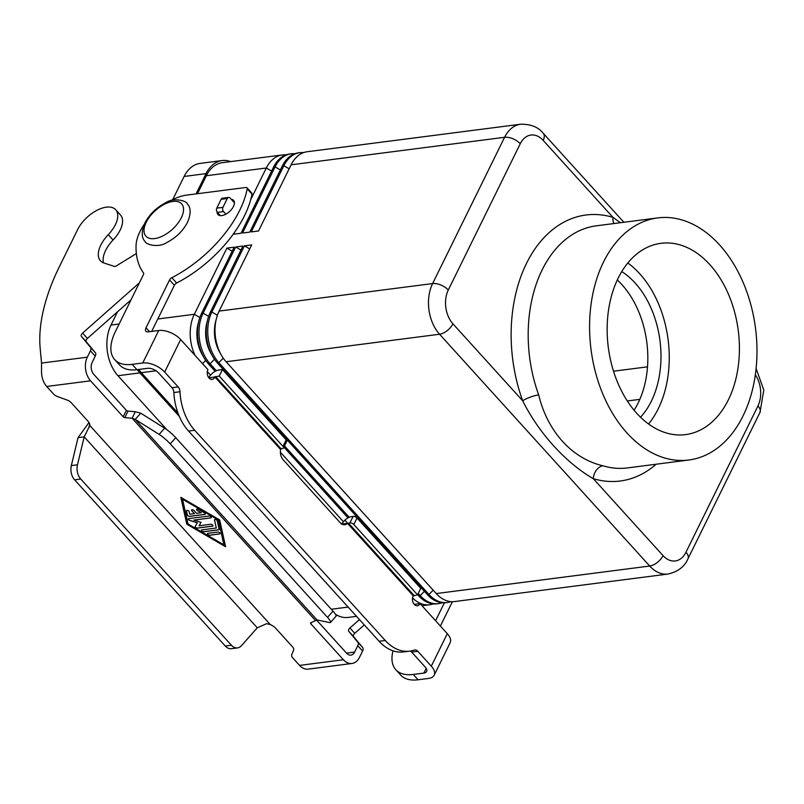<?xml version="1.0" encoding="UTF-8"?>
<svg xmlns="http://www.w3.org/2000/svg" width="804" height="804" viewBox="0 0 804 804"><rect width="100%" height="100%" fill="white"/><g stroke="black" fill="none" stroke-linecap="round" stroke-linejoin="round"><path stroke-width="1.21" d="M136.358 253.572L116.429 265.843A3.015 1.578 137.8 0 1 114.279 266.365L104.058 263.049A27.125 14.241 137.8 0 1 100.45 260.787A27.125 14.241 137.8 0 1 108.249 234.678A25.919 13.608 -42.2 0 0 115.706 209.733A25.919 13.608 -42.2 0 0 84.762 219.592A25.919 13.608 -42.2 0 0 77.646 229.572L59.365 266.717A210.949 110.771 -42.2 0 0 40.2 348.715L41.547 363.076L41.527 371.398A16.874 11.467 82.7 0 0 46.702 386.473L53.476 393.95A6.03 3.085 -153.8 0 0 57.677 396.653L67.033 400.03A6.03 3.085 26.2 0 1 71.244 402.734L88.088 421.316A9.045 4.633 26.2 0 1 89.827 425.497L84.189 436.863L77.475 464.802A12.05 8.191 82.7 0 0 80.742 479.033L231.411 645.24L225.271 646.024A12.05 8.191 82.7 0 0 231.381 648.697L237.522 647.903A12.05 8.191 -97.3 0 1 231.411 645.24M191.553 509.957A1.507 0.774 -153.8 0 0 191.834 510.721L194.417 513.575L191.794 510.801A1.507 0.774 26.2 0 1 191.533 509.997A1.507 0.774 26.2 0 1 192.598 509.746A1.507 0.774 26.2 0 1 193.985 510.52L196.568 513.364L201.201 512.701L197.462 510.53A1.507 0.774 -153.8 0 1 196.618 509.304M201.161 512.771L197.432 510.6A1.507 0.774 26.2 0 1 196.598 509.344A1.507 0.774 26.2 0 1 198.467 509.404L204.437 512.882A1.507 0.774 26.2 0 1 205.271 514.148A1.507 0.774 26.2 0 1 204.779 514.429L189.603 516.389A1.507 0.774 26.2 0 1 187.362 515.083L186.448 510.962A1.507 0.774 26.2 0 1 186.478 510.64A1.507 0.774 26.2 0 1 187.905 510.5A1.507 0.774 26.2 0 1 189.211 511.666L189.784 514.238L194.377 513.645M186.498 510.61A1.507 0.774 -153.8 0 0 186.488 510.882L187.402 515.012A1.507 0.774 -153.8 0 0 189.643 516.309L204.819 514.349A1.507 0.774 -153.8 0 0 205.291 514.108M207.462 533.585A1.507 0.774 -153.8 0 0 208.105 534.67A1.507 0.774 -153.8 0 0 209.693 535.162L219.562 533.886A1.507 0.774 -153.8 0 0 220.035 533.635M217.804 532.067A1.507 0.774 26.2 0 1 219.422 532.57A1.507 0.774 26.2 0 1 220.015 533.675A1.507 0.774 26.2 0 1 219.522 533.967L209.663 535.233A1.507 0.774 26.2 0 1 208.035 534.73A1.507 0.774 26.2 0 1 207.442 533.625A1.507 0.774 26.2 0 1 207.934 533.333L217.804 532.067M182.558 499.264L188.046 524.017L223.894 544.861L218.447 520.027L182.558 499.264L218.447 520.027M186.779 524.178L180.83 497.354L219.673 519.937L225.612 546.76L186.779 524.178L225.592 546.65M180.89 497.395L186.809 524.097M223.894 544.861L218.407 520.098M214.537 519.726A1.507 0.774 -153.8 0 0 214.527 519.997L216.286 527.937L214.497 520.077A1.507 0.774 26.2 0 1 214.517 519.766A1.507 0.774 26.2 0 1 215.944 519.615A1.507 0.774 26.2 0 1 217.251 520.781L219.13 529.243A1.507 0.774 26.2 0 1 219.1 529.555A1.507 0.774 26.2 0 1 218.608 529.836L203.683 531.766A1.507 0.774 26.2 0 1 202.065 531.253A1.507 0.774 26.2 0 1 201.472 530.148A1.507 0.774 26.2 0 1 201.965 529.866L216.256 528.017M201.492 530.107A1.507 0.774 -153.8 0 0 202.136 531.203A1.507 0.774 -153.8 0 0 203.724 531.685L218.648 529.756A1.507 0.774 -153.8 0 0 219.12 529.514M195.221 526.459A1.507 0.774 -153.8 0 0 195.854 527.545A1.507 0.774 -153.8 0 0 197.452 528.037L212.497 526.097A1.507 0.774 -153.8 0 0 212.97 525.846A1.507 0.774 26.2 0 1 212.457 526.178L197.412 528.117A1.507 0.774 26.2 0 1 195.794 527.605A1.507 0.774 26.2 0 1 195.201 526.499A1.507 0.774 26.2 0 1 195.211 526.479L197.332 522.751L189.754 520.339A1.507 0.774 -153.8 0 1 188.327 518.861M197.292 522.821L189.714 520.419A1.507 0.774 26.2 0 1 188.307 518.902A1.507 0.774 26.2 0 1 188.799 518.61L209.04 516.007A1.507 0.774 26.2 0 1 210.658 516.51A1.507 0.774 26.2 0 1 211.251 517.615A1.507 0.774 26.2 0 1 210.759 517.907L193.905 520.077L210.799 517.826A1.507 0.774 -153.8 0 0 211.271 517.575M193.905 520.077L201.03 522.339L199.07 525.776L210.738 524.268A1.507 0.774 26.2 0 1 212.356 524.781A1.507 0.774 26.2 0 1 212.949 525.886M199.07 525.776L201.02 522.339M317.037 619.954L135.223 419.397L132.117 418.231L135.313 411.728L140.72 413.176L135.223 419.397L159.122 434.401A12.05 2.141 -138.6 0 1 170.237 443.888L327.519 617.382A12.05 2.141 41.4 0 1 330.534 622.457A12.05 2.141 41.4 0 1 329.71 622.577L317.037 619.954L310.786 622.748A1.507 0.774 -153.8 0 0 310.555 622.969A1.507 0.774 -153.8 0 0 310.806 623.773L343.419 659.752A16.874 11.467 -97.3 0 0 351.981 663.481L308.113 669.139A16.874 11.467 82.7 0 1 299.56 665.4L292.787 657.933A6.03 3.085 26.2 0 1 291.711 654.818L293.641 649.994A6.03 3.085 -153.8 0 0 292.566 646.878L275.722 628.296A9.045 4.633 -153.8 0 0 270.315 624.587L266.637 623.673L257.28 627.803L241.451 645.692A12.05 8.191 -97.3 0 1 237.522 647.903M315.55 620.577L132.117 418.231L124.821 417.608A1.507 0.774 26.2 0 1 123.173 416.794L90.561 380.815A16.874 11.467 -97.3 0 1 87.314 357.177L90.44 350.825A6.03 3.166 -42.2 0 0 90.561 347.398L81.355 336.313A3.015 1.578 137.8 0 1 82.601 333.097L139.383 282.857M351.981 663.481A16.874 11.467 -97.3 0 0 359.468 657.391L362.584 651.039A6.03 3.166 -42.2 0 0 362.715 647.612L353.509 636.517A3.015 1.578 137.8 0 1 354.755 633.301L364.272 624.889M359.448 619.562L349.931 627.984A3.015 1.578 -42.2 0 0 348.685 631.2L357.891 642.295A6.03 3.166 137.8 0 1 357.76 645.723L354.644 652.064A8.442 5.728 82.7 0 1 350.896 655.119A8.442 5.728 82.7 0 1 346.624 653.25L316.535 620.055M330.534 622.457L336.032 616.236A12.05 2.141 -138.6 0 0 333.017 611.161L175.734 437.667A12.05 2.141 41.4 0 0 164.619 428.17L140.72 413.176M80.742 479.033L74.601 479.827L225.271 646.024M131.022 299.842L87.425 338.414A3.015 1.578 -42.2 0 0 86.179 341.63L95.385 352.725A6.03 3.166 137.8 0 1 95.254 356.152L92.138 362.493A8.442 5.728 82.7 0 0 93.756 374.322L126.369 410.291A1.507 0.774 -153.8 0 0 128.017 411.105L135.313 411.728M257.28 627.803L84.189 436.863L78.048 437.657L89.003 422.502M74.601 479.827A12.05 8.191 -97.3 0 1 71.335 465.596L78.048 437.657M115.706 209.733L120.53 215.05A25.919 13.608 137.8 0 1 113.073 239.994A27.125 14.241 -42.2 0 0 103.515 262.858M220.346 215.623L217.381 212.356A3.015 2.05 -97.3 0 1 216.799 208.135L221.14 199.312A3.015 2.05 -97.3 0 1 222.477 198.216L228.617 197.432A3.015 2.05 82.7 0 0 227.281 198.518L222.939 207.342A3.015 2.05 82.7 0 0 223.522 211.563L225.874 214.155M234.426 202.819L230.145 198.096A3.015 2.05 82.7 0 0 228.617 197.432M217.12 212.025A10.542 5.538 -42.2 0 0 217.954 214.547A10.542 5.538 -42.2 0 0 221.773 215.593A10.542 5.538 -42.2 0 0 231.783 209.11A10.542 5.538 -42.2 0 0 233.582 200.377A10.542 5.538 -42.2 0 0 231.24 199.302M688.887 459.999L627.492 467.918A122.047 82.923 -97.3 0 1 602.94 465.787A12.05 8.462 -73.3 0 0 593.282 478.661C565.604 462.712 538.539 432.703 522.68 400.774A12.05 2.774 160 0 1 538.68 394.905A122.047 82.923 -97.3 0 1 542.127 269.923A122.047 82.923 -97.3 0 1 596.277 225.823L657.682 217.914A122.047 82.923 -97.3 0 1 743.017 282.184A122.047 82.923 -97.3 0 1 743.047 415.909A122.047 82.923 -97.3 0 1 688.887 459.999A122.047 82.923 -97.3 0 1 603.553 395.729A122.047 82.923 -97.3 0 1 603.523 262.003A122.047 82.923 -97.3 0 1 657.682 217.914M648.577 423.979A96.43 65.516 82.7 0 0 658.235 408.804A96.43 65.516 82.7 0 0 627.823 262.978M728.404 399.759A96.43 65.516 -97.3 0 1 685.611 434.602A96.43 65.516 -97.3 0 1 618.186 383.82A96.43 65.516 -97.3 0 1 618.165 278.154A96.43 65.516 -97.3 0 1 660.958 243.31A96.43 65.516 -97.3 0 1 728.384 294.093A96.43 65.516 -97.3 0 1 728.404 399.759M634.075 410.191A84.38 57.335 82.7 0 0 638.185 402.904A84.38 57.335 82.7 0 0 617.291 279.993M621.763 271.581A84.38 57.335 -97.3 0 1 651.34 401.206A84.38 57.335 -97.3 0 1 640.537 417.196M620.467 222.708L612.939 217.351A134.107 91.113 82.7 0 0 526.459 263.451A134.107 91.113 82.7 0 0 522.68 400.774L452.913 323.811A24.11 16.381 -97.3 0 1 448.27 290.043L520.248 143.755A24.11 16.381 -97.3 0 1 543.172 140.378L612.939 217.351A12.05 8.462 106.7 0 0 613.874 223.552M249.722 248.918L244.436 245.853L251.692 244.918L219.13 311.088A36.16 24.572 82.7 0 0 226.095 361.75L436.23 593.563A36.16 24.572 82.7 0 0 454.572 601.563L668.044 574.046C678.013 571.714 684.666 566.599 688.013 558.7A12.05 6.181 26.2 0 0 688.274 557.956A12.05 6.181 26.2 0 0 685.973 552.247A24.11 16.381 -97.3 0 1 663.049 555.624A12.05 6.331 137.8 0 1 657.25 562.519A12.05 6.331 137.8 0 1 649.712 566.036A36.16 24.572 82.7 0 0 668.044 574.046M450.883 601.633A36.16 24.572 -97.3 0 1 447.315 602.497A36.16 24.572 -97.3 0 1 428.974 594.498L218.839 362.684A36.16 24.572 -97.3 0 1 211.874 312.022L244.436 245.853M216.085 319.962A30.14 20.472 82.7 0 0 220.396 353.378M240.949 250.054L235.662 246.979L242.919 246.044L210.357 312.223A36.16 24.572 82.7 0 0 217.321 362.885L427.467 594.689A36.16 24.572 82.7 0 0 445.798 602.698L447.315 602.497M442.12 602.759A36.16 24.572 -97.3 0 1 438.542 603.633A36.16 24.572 -97.3 0 1 420.201 595.623L418.241 593.452M349.197 517.294L284.495 445.929M216.336 370.734L210.065 363.82A36.16 24.572 -97.3 0 1 203.1 313.158L235.662 246.979M207.311 321.097A30.14 20.472 82.7 0 0 211.623 354.514M232.175 251.18L226.889 248.114L234.155 247.18L201.593 313.349A36.16 24.572 82.7 0 0 208.548 364.011L215.16 371.317M283.902 447.145L348.021 517.876M417.638 594.669L418.693 595.824A36.16 24.572 82.7 0 0 437.024 603.824L438.542 603.633M433.346 603.894A36.16 24.572 -97.3 0 1 429.768 604.759A36.16 24.572 -97.3 0 1 412.542 597.925M343.368 521.675L280.385 452.2M210.547 375.156L207.331 371.609M198.538 322.223A30.14 20.472 82.7 0 0 202.849 355.639M195 355.368A36.16 24.572 -97.3 0 1 194.327 314.284L226.889 248.114M138.73 369.458A36.16 24.572 82.7 0 0 141.323 372.684L178.026 413.166M543.172 140.378A12.05 6.331 137.8 0 0 543.836 134.147A12.05 6.331 137.8 0 0 543.323 133.414C538.489 127.153 530.921 124.087 520.63 124.228L307.158 151.745A36.16 24.572 82.7 0 0 291.108 164.81L258.546 230.979L251.29 231.924L283.852 165.745A36.16 24.572 -97.3 0 1 299.902 152.68A36.16 24.572 -97.3 0 1 303.58 152.609M299.902 152.68L298.384 152.871A36.16 24.572 82.7 0 0 282.335 165.936L249.773 232.115L242.517 233.049L275.079 166.88A36.16 24.572 -97.3 0 1 291.128 153.815A36.16 24.572 -97.3 0 1 294.807 153.745M291.128 153.815L289.611 154.006A36.16 24.572 82.7 0 0 273.571 167.071L241.009 233.25L233.753 234.185L234.899 231.843M250.687 199.754L266.305 168.006A36.16 24.572 -97.3 0 1 282.355 154.941A36.16 24.572 -97.3 0 1 286.033 154.87M282.355 154.941L222.386 162.669A36.16 24.572 82.7 0 0 206.347 175.734L197.493 193.714M613.522 371.217L647.511 366.835M602.94 465.787C571.925 458.602 547.423 431.266 538.68 394.905M179.312 416.371L139.886 372.895A36.16 24.572 -97.3 0 1 137.283 369.639M196.075 193.895L206.055 173.624A36.16 24.572 -97.3 0 1 222.095 160.559A36.16 24.572 -97.3 0 1 230.607 161.614M117.535 311.771L111.002 325.057A36.16 24.572 82.7 0 0 117.957 375.719L166.991 429.798M222.095 160.559L200.166 163.393A36.16 24.572 82.7 0 0 184.126 176.458L172.759 199.543M335.469 614.266A36.16 24.572 82.7 0 0 348.162 617.432L356.534 616.346M208.819 377.749A9.045 4.744 137.8 0 1 218.768 370.041L222.447 369.559L286.174 439.868A3.015 1.548 26.2 0 1 286.686 441.476L283.49 447.979A3.015 1.548 26.2 0 1 282.505 448.552L281.028 448.743L280.616 449.536A9.045 6.141 82.7 0 0 283.159 459.777L340.233 522.741A9.045 6.141 -97.3 0 0 344.815 524.741A9.045 6.141 -97.3 0 0 347.519 523.344L341.841 524.067M222.447 369.559L219.251 376.061L209.01 377.981M219.251 376.061L282.978 446.371A3.015 1.548 26.2 0 1 283.49 447.979M114.691 359.599A48.22 25.316 137.8 0 0 132.137 364.363L142.74 362.996A16.874 8.643 26.2 0 1 164.659 372.061L178.156 386.935L172.016 387.729L158.519 372.845A8.442 4.321 -153.8 0 0 147.554 368.322L136.961 369.689A48.22 25.316 137.8 0 1 119.515 364.916L114.691 359.599A48.22 25.316 137.8 0 1 115.334 331.74L143.434 274.616A3.015 1.578 -42.2 0 0 143.524 272.938A120.54 63.295 137.8 0 1 136.067 245.421A42.19 22.15 137.8 0 1 144.358 224.165M214.819 377.237A6.03 4.09 82.7 0 1 212.145 379.408A6.03 4.09 82.7 0 1 207.934 376.242A6.03 4.09 82.7 0 1 207.934 369.629L180.659 339.549A16.874 8.643 -153.8 0 0 158.73 330.494L148.127 331.861A6.03 3.166 -42.2 0 1 145.956 331.258A6.03 3.166 -42.2 0 1 146.026 327.781L149.564 331.67M169.805 201.09A42.19 22.15 137.8 0 1 186.669 195.111L245.873 187.473A3.015 1.578 137.8 0 1 246.969 187.774L251.793 193.091A3.015 1.578 137.8 0 1 252.004 194.116A90.41 47.476 137.8 0 1 176.649 283.018A3.015 1.578 -42.2 0 0 174.388 285.269L151.695 331.399M246.969 187.774A3.015 1.578 137.8 0 1 247.18 188.799A90.41 47.476 137.8 0 1 171.835 277.702A3.015 1.578 -42.2 0 0 169.564 279.953L146.026 327.781M178.156 386.935A6.03 4.09 82.7 0 1 179.995 391.749A48.22 32.763 -97.3 0 0 194.699 430.261L188.558 431.055A48.22 32.763 -97.3 0 1 173.855 392.543A6.03 4.09 82.7 0 0 172.016 387.729M194.699 430.261L385.267 640.486A48.22 32.763 82.7 0 0 409.718 651.15A48.22 32.763 82.7 0 0 414.191 650.104A6.03 4.09 -97.3 0 1 414.753 649.974A6.03 4.09 -97.3 0 1 417.809 651.3L431.306 666.184A16.874 8.643 26.2 0 1 434.16 675.219A16.874 8.643 26.2 0 1 428.663 678.405L418.07 679.772A48.22 25.316 137.8 0 1 400.623 675.008L395.799 669.692A48.22 25.316 137.8 0 1 393.015 650.828M434.16 675.219L450.16 642.718A16.874 8.643 -153.8 0 0 447.295 633.683L420.03 603.593A6.03 4.09 -97.3 0 1 417.346 605.774A6.03 4.09 -97.3 0 1 413.135 602.598A6.03 4.09 -97.3 0 1 413.135 595.995L417.557 594.829L353.83 524.52A3.015 1.548 -153.8 0 0 349.911 522.901L347.519 523.344L345.016 520.047A9.045 4.744 137.8 0 1 351.629 516.6L353.117 516.409A3.015 1.548 -153.8 0 1 357.026 518.017L420.763 588.327L417.557 594.829M188.558 431.055L379.126 641.28A48.22 32.763 82.7 0 0 403.578 651.943L409.718 651.15M341.378 524.128L345.016 520.047M410.331 651.069A6.03 4.09 -97.3 0 1 411.668 652.094L425.165 666.978A8.442 4.321 -153.8 0 1 426.592 671.491A8.442 4.321 -153.8 0 1 423.849 673.089L413.246 674.455A48.22 25.316 137.8 0 1 395.799 669.692M444.391 602.819L435.567 620.738M452.381 601.704L440.391 626.065M420.03 603.593L414.211 604.347M299.56 665.4L343.419 659.752M89.827 425.497L270.315 624.587M90.561 380.815L46.702 386.473M346.504 653.119L354.644 652.064M310.806 623.773L311.46 622.447M362.584 651.039L357.76 645.723M354.755 633.301L349.931 627.984M353.509 636.517L348.685 631.2M362.715 647.612L357.891 642.295M327.519 617.382L333.017 611.161M124.821 417.608L128.017 411.105M88.983 427.708L89.626 423.718M77.475 464.802L71.335 465.596M41.547 363.076L87.314 357.177M108.249 234.678L113.073 239.994M82.601 333.097L87.425 338.414M81.355 336.313L86.179 341.63M90.561 347.398L95.385 352.725M90.44 350.825L95.254 356.152M217.381 212.356L223.522 211.563M216.799 208.135L222.939 207.342M221.14 199.312L227.281 198.518M123.173 416.794L126.369 410.291M159.122 434.401L164.619 428.17M170.237 443.888L175.734 437.667M146.238 222.276A24.11 12.663 137.8 0 1 172.92 201.442A24.11 12.663 137.8 0 1 181.322 217.753A24.11 12.663 137.8 0 1 154.639 238.587A24.11 12.663 137.8 0 1 146.238 222.276M663.049 555.624L593.282 478.661A134.107 91.113 82.7 0 0 656.164 464.22M226.095 361.75L439.567 334.233A12.05 6.331 -42.2 0 0 447.104 330.715A12.05 6.331 -42.2 0 0 452.913 323.811M755.348 374.785A24.11 16.381 -97.3 0 1 757.951 405.97A12.05 6.181 26.2 0 1 760.252 411.668A12.05 6.181 26.2 0 1 759.991 412.422L763.8 390.091L756.112 368.523M757.951 405.97L685.973 552.247M219.13 311.088L432.612 283.571A12.05 6.181 26.2 0 1 440.833 284.998A12.05 6.181 26.2 0 1 448.27 290.043M291.108 164.81L504.59 137.293A12.05 6.181 26.2 0 1 512.811 138.72A12.05 6.181 26.2 0 1 520.248 143.755M427.467 594.689L428.974 594.498L433.165 590.176M217.321 362.885L218.839 362.684L223.241 358.152M210.357 312.223L211.874 312.022L217.412 315.238M418.693 595.824L420.201 595.623L424.391 591.302M208.548 364.011L210.065 363.82L214.467 359.277M201.593 313.349L203.1 313.158L208.638 316.374M520.63 124.228A36.16 24.572 82.7 0 0 504.59 137.293L432.612 283.571A36.16 24.572 82.7 0 0 439.567 334.233L649.712 566.036L436.23 593.563M202.528 363.679L205.693 360.413M157.795 318.997L194.327 314.284L199.864 317.5M141.323 372.684L156.076 370.785M282.335 165.936L283.852 165.745L289.138 168.82M273.571 167.071L275.079 166.88L280.365 169.945M206.347 175.734L266.305 168.006L271.591 171.081M627.321 400.975L639.823 399.357M117.957 375.719L139.886 372.895M331.278 609.241L348.122 607.07M111.002 325.057L119.133 324.012M184.126 176.458L206.055 173.624M280.616 449.536L214.909 377.056M215.572 376.533L281.028 448.743M282.978 446.371L286.174 439.868M180.659 339.549L164.659 372.061M142.74 362.996L158.73 330.494M247.18 188.799L252.004 194.116M171.835 277.702L176.649 283.018M169.564 279.953L174.388 285.269M132.137 364.363L136.961 369.689M179.995 391.749L173.855 392.543M431.306 666.184L447.295 633.683M413.226 595.824L347.519 523.344M385.267 640.486L379.126 641.28M348.433 523.092L413.889 595.302M353.83 524.52L357.026 518.017M349.911 522.901L353.117 516.409M423.849 673.089L426.18 668.345M418.07 679.772L413.246 674.455M417.809 651.3L411.668 652.094M187.181 203.653C186.749 201.121 174.056 196.98 165.483 202.869C156.308 207.653 149.443 214.387 144.861 223.07C138.78 237.321 145.273 241.331 145.202 241.702C145.645 244.235 158.328 248.376 166.9 242.476C176.076 237.703 182.95 230.969 187.523 222.276C193.613 208.035 187.111 204.025 187.181 203.653M421.989 605.764L429.768 604.759M543.323 133.414L623.874 222.266M759.991 412.422L688.013 558.7"/></g></svg>
